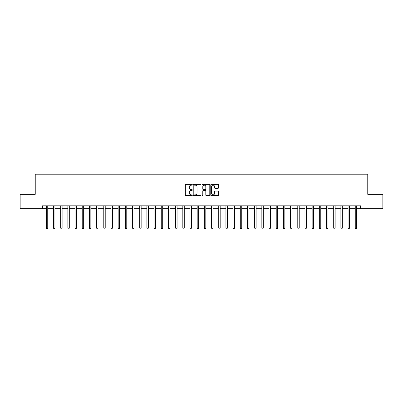 <?xml version="1.0" encoding="UTF-8"?>
<svg xmlns="http://www.w3.org/2000/svg" width="403" height="403" viewBox="0 0 403 403"><rect width="100%" height="100%" fill="white"/><g stroke="black" fill="none" stroke-linecap="round" stroke-linejoin="round"><path stroke-width="0.6" d="M192.302 184.755A0.393 0.393 0 0 0 191.909 184.362L185.914 184.362A0.564 0.564 0 0 0 185.35 184.927L185.35 195.082A0.564 0.564 0 0 0 185.914 195.646L191.909 195.646A0.393 0.393 0 0 0 192.302 195.254A0.393 0.393 0 0 0 191.909 194.856L191.133 194.856A1.803 1.803 0 0 1 189.329 193.052L189.329 192.206A1.803 1.803 0 0 1 191.133 190.397L191.909 190.397A0.393 0.393 0 0 0 192.302 190.004A0.393 0.393 0 0 0 191.909 189.612L191.133 189.612A1.803 1.803 0 0 1 189.329 187.803L189.329 186.957A1.803 1.803 0 0 1 191.133 185.153L191.909 185.153A0.393 0.393 0 0 0 192.302 184.755M217.988 188.342A0.564 0.564 0 0 0 218.552 187.778L218.552 184.927A0.564 0.564 0 0 0 217.988 184.362L211.333 184.362A0.564 0.564 0 0 0 210.769 184.927L210.769 195.082A0.564 0.564 0 0 0 211.333 195.646L217.988 195.646A0.564 0.564 0 0 0 218.552 195.082L218.552 191.642A0.564 0.564 0 0 0 217.988 191.077L215.142 191.077A0.564 0.564 0 0 0 214.577 191.642L214.577 193.349A1.511 1.511 0 0 1 213.066 194.856A1.511 1.511 0 0 1 211.555 193.349L211.555 186.66A1.511 1.511 0 0 1 213.066 185.153A1.511 1.511 0 0 1 214.577 186.66L214.577 187.778A0.564 0.564 0 0 0 215.142 188.342L217.988 188.342M42.426 208.683L20.15 208.683L20.15 194.317L35.237 194.317L35.237 174.197L367.763 174.197L367.763 194.317L382.85 194.317L382.85 208.683L360.574 208.683L360.574 205.812L42.426 205.812L42.426 208.683L46.305 208.683M201.006 184.927A0.564 0.564 0 0 0 200.442 184.362L193.783 184.362A0.564 0.564 0 0 0 193.218 184.927L193.218 195.082A0.564 0.564 0 0 0 193.783 195.646L200.442 195.646A0.564 0.564 0 0 0 201.006 195.082L201.006 184.927M202.558 184.362L209.217 184.362A0.564 0.564 0 0 1 209.782 184.927L209.782 195.082A0.564 0.564 0 0 1 209.217 195.646L206.366 195.646A0.564 0.564 0 0 1 205.802 195.082L205.802 190.962A0.564 0.564 0 0 0 205.238 190.397L203.349 190.397A0.564 0.564 0 0 0 202.785 190.962L202.785 195.254A0.393 0.393 0 0 1 202.387 195.646A0.393 0.393 0 0 1 201.994 195.254L201.994 184.927A0.564 0.564 0 0 1 202.558 184.362M47.74 208.683L53.488 208.683M54.924 208.683L60.672 208.683M62.112 208.683L67.86 208.683M69.296 208.683L75.044 208.683M76.479 208.683L82.227 208.683M83.668 208.683L89.416 208.683M90.851 208.683L96.599 208.683M98.035 208.683L103.783 208.683M105.218 208.683L110.971 208.683M112.407 208.683L118.155 208.683M119.59 208.683L125.338 208.683M126.774 208.683L132.522 208.683M133.962 208.683L139.71 208.683M141.146 208.683L146.894 208.683M148.329 208.683L154.077 208.683M155.518 208.683L161.265 208.683M162.701 208.683L168.449 208.683M169.885 208.683L175.632 208.683M177.073 208.683L182.821 208.683M184.257 208.683L190.004 208.683M191.44 208.683L197.188 208.683M198.624 208.683L204.376 208.683M205.812 208.683L211.56 208.683M212.996 208.683L218.743 208.683M220.179 208.683L225.927 208.683M227.368 208.683L233.115 208.683M234.551 208.683L240.299 208.683M241.735 208.683L247.482 208.683M248.923 208.683L254.671 208.683M256.106 208.683L261.854 208.683M263.29 208.683L269.038 208.683M270.478 208.683L276.226 208.683M277.662 208.683L283.41 208.683M284.845 208.683L290.593 208.683M292.029 208.683L297.782 208.683M299.217 208.683L304.965 208.683M306.401 208.683L312.149 208.683M313.584 208.683L319.332 208.683M320.773 208.683L326.521 208.683M327.956 208.683L333.704 208.683M335.14 208.683L340.888 208.683M342.328 208.683L348.076 208.683M349.512 208.683L355.26 208.683M356.695 208.683L360.574 208.683M194.407 185.153A0.393 0.393 0 0 0 194.009 185.546L194.009 194.463A0.393 0.393 0 0 0 194.407 194.856L195.223 194.856A1.803 1.803 0 0 0 197.027 193.052L197.027 186.957A1.803 1.803 0 0 0 195.223 185.153L194.407 185.153M205.802 186.69A1.511 1.511 0 0 0 204.291 185.179A1.511 1.511 0 0 0 202.785 186.69L202.785 189.047A0.564 0.564 0 0 0 203.349 189.612L205.238 189.612A0.564 0.564 0 0 0 205.802 189.047L205.802 186.69M47.811 205.812L47.781 205.883A0.574 0.574 90.1 0 0 47.74 206.099L47.74 228.058L46.305 228.058L46.305 206.099A0.574 0.574 90.1 0 0 46.264 205.883L46.234 205.812M47.74 228.058L47.307 228.803L46.733 228.803L46.305 228.058M54.994 205.812L54.969 205.883A0.574 0.574 92.3 0 0 54.924 206.099L54.924 228.058L53.488 228.058L53.488 206.099A0.574 0.574 92.3 0 0 53.448 205.883L53.418 205.812M54.924 228.058L54.496 228.803L53.921 228.803L53.488 228.058M62.183 205.812L62.153 205.883A0.574 0.574 92.3 0 0 62.112 206.099L62.112 228.058L60.672 228.058L60.672 206.099A0.574 0.574 92.3 0 0 60.631 205.883L60.601 205.812M62.112 228.058L61.679 228.803L61.105 228.803L60.672 228.058M69.366 205.812L69.336 205.883A0.574 0.574 92.3 0 0 69.296 206.099L69.296 228.058L67.86 228.058L67.86 206.099A0.574 0.574 92.3 0 0 67.815 205.883L67.79 205.812M69.296 228.058L68.863 228.803L68.288 228.803L67.86 228.058M76.55 205.812L76.52 205.883A0.574 0.574 92.3 0 0 76.479 206.099L76.479 228.058L75.044 228.058L75.044 206.099A0.574 0.574 92.3 0 0 75.003 205.883L74.973 205.812M76.479 228.058L76.051 228.803L75.477 228.803L75.044 228.058M83.738 205.812L83.708 205.883A0.574 0.574 92.3 0 0 83.668 206.099L83.668 228.058L82.227 228.058L82.227 206.099A0.574 0.574 92.3 0 0 82.187 205.883L82.157 205.812M83.668 228.058L83.235 228.803L82.66 228.803L82.227 228.058M90.922 205.812L90.892 205.883A0.574 0.574 92.3 0 0 90.851 206.099L90.851 228.058L89.416 228.058L89.416 206.099A0.574 0.574 92.3 0 0 89.37 205.883L89.345 205.812M90.851 228.058L90.418 228.803L89.844 228.803L89.416 228.058M98.105 205.812L98.075 205.883A0.574 0.574 92.3 0 0 98.035 206.099L98.035 228.058L96.599 228.058L96.599 206.099A0.574 0.574 92.3 0 0 96.559 205.883L96.529 205.812M98.035 228.058L97.607 228.803L97.027 228.803L96.599 228.058M105.294 205.812L105.264 205.883A0.574 0.574 92.3 0 0 105.218 206.099L105.218 228.058L103.783 228.058L103.783 206.099A0.574 0.574 92.3 0 0 103.742 205.883L103.712 205.812M105.218 228.058L104.79 228.803L104.216 228.803L103.783 228.058M112.477 205.812L112.447 205.883A0.574 0.574 92.3 0 0 112.407 206.099L112.407 228.058L110.971 228.058L110.971 206.099A0.574 0.574 92.3 0 0 110.926 205.883L110.896 205.812M112.407 228.058L111.974 228.803L111.399 228.803L110.971 228.058M119.661 205.812L119.631 205.883A0.574 0.574 92.3 0 0 119.59 206.099L119.59 228.058L118.155 228.058L118.155 206.099A0.574 0.574 92.3 0 0 118.114 205.883L118.084 205.812M119.59 228.058L119.162 228.803L118.583 228.803L118.155 228.058M126.844 205.812L126.819 205.883A0.574 0.574 92.3 0 0 126.774 206.099L126.774 228.058L125.338 228.058L125.338 206.099A0.574 0.574 92.3 0 0 125.298 205.883L125.268 205.812M126.774 228.058L126.346 228.803L125.771 228.803L125.338 228.058M134.033 205.812L134.003 205.883A0.574 0.574 92.3 0 0 133.962 206.099L133.962 228.058L132.522 228.058L132.522 206.099A0.574 0.574 92.3 0 0 132.481 205.883L132.451 205.812M133.962 228.058L133.529 228.803L132.955 228.803L132.522 228.058M141.216 205.812L141.186 205.883A0.574 0.574 92.3 0 0 141.146 206.099L141.146 228.058L139.71 228.058L139.71 206.099A0.574 0.574 92.3 0 0 139.67 205.883L139.639 205.812M141.146 228.058L140.712 228.803L140.138 228.803L139.71 228.058M148.4 205.812L148.375 205.883A0.574 0.574 92.3 0 0 148.329 206.099L148.329 228.058L146.894 228.058L146.894 206.099A0.574 0.574 92.3 0 0 146.853 205.883L146.823 205.812M148.329 228.058L147.901 228.803L147.327 228.803L146.894 228.058M155.588 205.812L155.558 205.883A0.574 0.574 92.3 0 0 155.518 206.099L155.518 228.058L154.077 228.058L154.077 206.099A0.574 0.574 92.3 0 0 154.037 205.883L154.006 205.812M155.518 228.058L155.084 228.803L154.51 228.803L154.077 228.058M162.772 205.812L162.741 205.883A0.574 0.574 92.3 0 0 162.701 206.099L162.701 228.058L161.265 228.058L161.265 206.099A0.574 0.574 92.3 0 0 161.22 205.883L161.195 205.812M162.701 228.058L162.268 228.803L161.694 228.803L161.265 228.058M169.955 205.812L169.925 205.883A0.574 0.574 92.3 0 0 169.885 206.099L169.885 228.058L168.449 228.058L168.449 206.099A0.574 0.574 92.3 0 0 168.409 205.883L168.378 205.812M169.885 228.058L169.456 228.803L168.882 228.803L168.449 228.058M177.144 205.812L177.113 205.883A0.574 0.574 92.3 0 0 177.073 206.099L177.073 228.058L175.632 228.058L175.632 206.099A0.574 0.574 92.3 0 0 175.592 205.883L175.562 205.812M177.073 228.058L176.64 228.803L176.066 228.803L175.632 228.058M184.327 205.812L184.297 205.883A0.574 0.574 92.3 0 0 184.257 206.099L184.257 228.058L182.821 228.058L182.821 206.099A0.574 0.574 92.3 0 0 182.776 205.883L182.75 205.812M184.257 228.058L183.823 228.803L183.249 228.803L182.821 228.058M191.511 205.812L191.48 205.883A0.574 0.574 92.3 0 0 191.44 206.099L191.44 228.058L190.004 228.058L190.004 206.099A0.574 0.574 92.3 0 0 189.964 205.883L189.934 205.812M191.44 228.058L191.012 228.803L190.433 228.803L190.004 228.058M198.699 205.812L198.669 205.883A0.574 0.574 92.3 0 0 198.624 206.099L198.624 228.058L197.188 228.058L197.188 206.099A0.574 0.574 92.3 0 0 197.148 205.883L197.117 205.812M198.624 228.058L198.195 228.803L197.621 228.803L197.188 228.058M205.883 205.812L205.852 205.883A0.574 0.574 92.3 0 0 205.812 206.099L205.812 228.058L204.376 228.058L204.376 206.099A0.574 0.574 92.3 0 0 204.331 205.883L204.301 205.812M205.812 228.058L205.379 228.803L204.805 228.803L204.376 228.058M213.066 205.812L213.036 205.883A0.574 0.574 92.3 0 0 212.996 206.099L212.996 228.058L211.56 228.058L211.56 206.099A0.574 0.574 92.3 0 0 211.52 205.883L211.489 205.812M212.996 228.058L212.567 228.803L211.988 228.803L211.56 228.058M220.25 205.812L220.224 205.883A0.574 0.574 92.3 0 0 220.179 206.099L220.179 228.058L218.743 228.058L218.743 206.099A0.574 0.574 92.3 0 0 218.703 205.883L218.673 205.812M220.179 228.058L219.751 228.803L219.177 228.803L218.743 228.058M227.438 205.812L227.408 205.883A0.574 0.574 92.3 0 0 227.368 206.099L227.368 228.058L225.927 228.058L225.927 206.099A0.574 0.574 92.3 0 0 225.887 205.883L225.856 205.812M227.368 228.058L226.934 228.803L226.36 228.803L225.927 228.058M234.622 205.812L234.591 205.883A0.574 0.574 92.3 0 0 234.551 206.099L234.551 228.058L233.115 228.058L233.115 206.099A0.574 0.574 92.3 0 0 233.075 205.883L233.045 205.812M234.551 228.058L234.118 228.803L233.544 228.803L233.115 228.058M241.805 205.812L241.78 205.883A0.574 0.574 92.3 0 0 241.735 206.099L241.735 228.058L240.299 228.058L240.299 206.099A0.574 0.574 92.3 0 0 240.259 205.883L240.228 205.812M241.735 228.058L241.306 228.803L240.732 228.803L240.299 228.058M248.994 205.812L248.963 205.883A0.574 0.574 92.3 0 0 248.923 206.099L248.923 228.058L247.482 228.058L247.482 206.099A0.574 0.574 92.3 0 0 247.442 205.883L247.412 205.812M248.923 228.058L248.49 228.803L247.916 228.803L247.482 228.058M256.177 205.812L256.147 205.883A0.574 0.574 92.3 0 0 256.106 206.099L256.106 228.058L254.671 228.058L254.671 206.099A0.574 0.574 92.3 0 0 254.625 205.883L254.6 205.812M256.106 228.058L255.673 228.803L255.099 228.803L254.671 228.058M263.361 205.812L263.33 205.883A0.574 0.574 92.3 0 0 263.29 206.099L263.29 228.058L261.854 228.058L261.854 206.099A0.574 0.574 92.3 0 0 261.814 205.883L261.784 205.812M263.29 228.058L262.862 228.803L262.288 228.803L261.854 228.058M270.549 205.812L270.519 205.883A0.574 0.574 92.3 0 0 270.478 206.099L270.478 228.058L269.038 228.058L269.038 206.099A0.574 0.574 92.3 0 0 268.997 205.883L268.967 205.812M270.478 228.058L270.045 228.803L269.471 228.803L269.038 228.058M277.732 205.812L277.702 205.883A0.574 0.574 92.3 0 0 277.662 206.099L277.662 228.058L276.226 228.058L276.226 206.099A0.574 0.574 92.3 0 0 276.181 205.883L276.156 205.812M277.662 228.058L277.229 228.803L276.654 228.803L276.226 228.058M284.916 205.812L284.886 205.883A0.574 0.574 92.3 0 0 284.845 206.099L284.845 228.058L283.41 228.058L283.41 206.099A0.574 0.574 92.3 0 0 283.369 205.883L283.339 205.812M284.845 228.058L284.417 228.803L283.838 228.803L283.41 228.058M292.104 205.812L292.074 205.883A0.574 0.574 92.3 0 0 292.029 206.099L292.029 228.058L290.593 228.058L290.593 206.099A0.574 0.574 92.3 0 0 290.553 205.883L290.523 205.812M292.029 228.058L291.601 228.803L291.026 228.803L290.593 228.058M299.288 205.812L299.258 205.883A0.574 0.574 92.3 0 0 299.217 206.099L299.217 228.058L297.782 228.058L297.782 206.099A0.574 0.574 92.3 0 0 297.736 205.883L297.706 205.812M299.217 228.058L298.784 228.803L298.21 228.803L297.782 228.058M306.471 205.812L306.441 205.883A0.574 0.574 92.3 0 0 306.401 206.099L306.401 228.058L304.965 228.058L304.965 206.099A0.574 0.574 92.3 0 0 304.925 205.883L304.895 205.812M306.401 228.058L305.973 228.803L305.393 228.803L304.965 228.058M313.655 205.812L313.63 205.883A0.574 0.574 92.3 0 0 313.584 206.099L313.584 228.058L312.149 228.058L312.149 206.099A0.574 0.574 92.3 0 0 312.108 205.883L312.078 205.812M313.584 228.058L313.156 228.803L312.582 228.803L312.149 228.058M320.843 205.812L320.813 205.883A0.574 0.574 92.3 0 0 320.773 206.099L320.773 228.058L319.332 228.058L319.332 206.099A0.574 0.574 92.3 0 0 319.292 205.883L319.262 205.812M320.773 228.058L320.34 228.803L319.765 228.803L319.332 228.058M328.027 205.812L327.997 205.883A0.574 0.574 92.3 0 0 327.956 206.099L327.956 228.058L326.521 228.058L326.521 206.099A0.574 0.574 92.3 0 0 326.48 205.883L326.45 205.812M327.956 228.058L327.523 228.803L326.949 228.803L326.521 228.058M335.21 205.812L335.185 205.883A0.574 0.574 92.3 0 0 335.14 206.099L335.14 228.058L333.704 228.058L333.704 206.099A0.574 0.574 92.3 0 0 333.664 205.883L333.634 205.812M335.14 228.058L334.712 228.803L334.137 228.803L333.704 228.058M342.399 205.812L342.369 205.883A0.574 0.574 92.3 0 0 342.328 206.099L342.328 228.058L340.888 228.058L340.888 206.099A0.574 0.574 92.3 0 0 340.847 205.883L340.817 205.812M342.328 228.058L341.895 228.803L341.321 228.803L340.888 228.058M349.582 205.812L349.552 205.883A0.574 0.574 92.3 0 0 349.512 206.099L349.512 228.058L348.076 228.058L348.076 206.099A0.574 0.574 92.3 0 0 348.031 205.883L348.006 205.812M349.512 228.058L349.079 228.803L348.504 228.803L348.076 228.058M356.766 205.812L356.736 205.883A0.574 0.574 92.3 0 0 356.695 206.099L356.695 228.058L355.26 228.058L355.26 206.099A0.574 0.574 92.3 0 0 355.219 205.883L355.189 205.812M356.695 228.058L356.267 228.803L355.693 228.803L355.26 228.058"/></g></svg>
